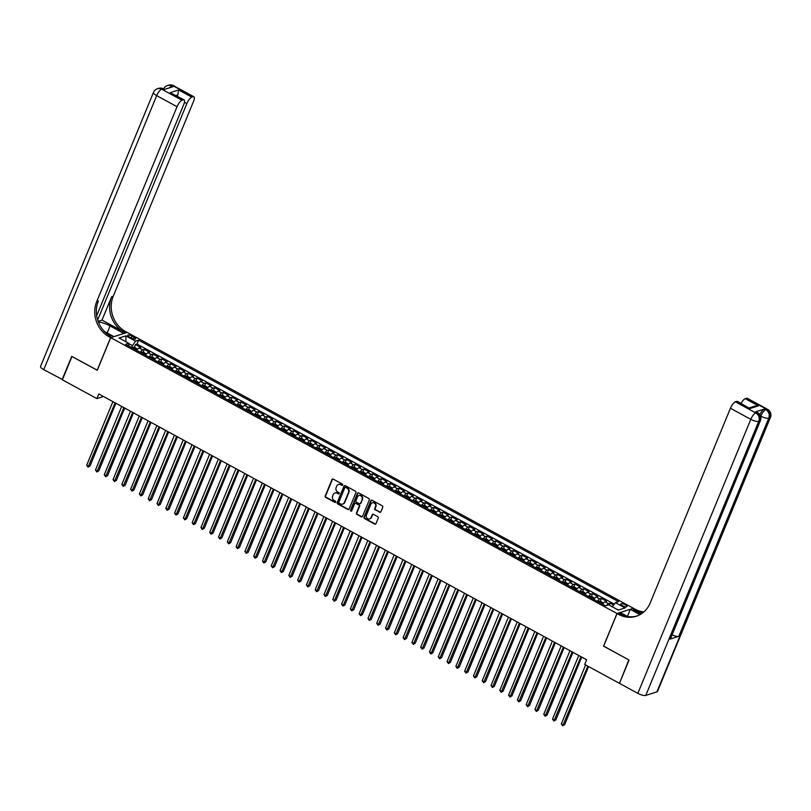<?xml version="1.0" encoding="UTF-8"?>
<svg xmlns="http://www.w3.org/2000/svg" width="811" height="811" viewBox="0 0 811 811"><rect width="100%" height="100%" fill="white"/><g stroke="black" fill="none" stroke-linecap="round" stroke-linejoin="round"><path stroke-width="1.22" d="M342.718 485.049A0.73 0.649 -107.6 0 0 342.384 484.086L333.22 479.088A1.034 0.933 -107.6 0 0 331.973 479.534L325.191 495.997A1.034 0.933 -107.6 0 0 325.677 497.386L334.842 502.384A0.73 0.649 -107.6 0 0 335.713 502.07A0.73 0.649 -107.6 0 0 335.369 501.097L334.183 500.448A3.325 2.98 -107.6 0 1 332.632 496.018L333.189 494.649A3.325 2.98 -107.6 0 1 337.163 493.22L338.349 493.869A0.73 0.649 -107.6 0 0 339.211 493.564A0.73 0.649 -107.6 0 0 338.876 492.591L337.69 491.942A3.325 2.98 -107.6 0 1 336.139 487.512L336.697 486.144A3.325 2.98 -107.6 0 1 340.671 484.714L341.857 485.363A0.73 0.649 -107.6 0 0 342.718 485.049M625.301 604.824A3.386 1.024 22.4 0 0 620.75 603.982A3.386 1.024 22.4 0 0 622.463 605.726A3.386 1.024 22.4 0 0 627.015 606.557A3.386 1.024 22.4 0 0 625.301 604.824M379.609 512.258A1.034 0.933 -107.6 0 0 380.846 511.822L382.751 507.199A1.034 0.933 -107.6 0 0 382.265 505.811L372.087 500.265A1.034 0.933 -107.6 0 0 370.84 500.711L364.058 517.175A1.034 0.933 -107.6 0 0 364.544 518.564L374.723 524.109A1.034 0.933 -107.6 0 0 375.959 523.663L378.261 518.087A1.034 0.933 -107.6 0 0 377.774 516.698L373.415 514.326A1.034 0.933 -107.6 0 0 372.178 514.772L371.043 517.54A2.778 2.494 -107.6 0 1 366.886 518.026A2.778 2.494 -107.6 0 1 366.42 515.026L370.891 504.178A2.778 2.494 -107.6 0 1 375.047 503.692A2.778 2.494 -107.6 0 1 375.503 506.693L374.763 508.507A1.034 0.933 -107.6 0 0 375.25 509.886L380.055 512.126A1.034 0.933 -107.6 0 0 380.511 512.238M603.668 646.114L628.809 659.921L619.574 683.105M603.536 646.154L616.989 613.521L110.701 337.65L127.165 332.429L633.452 608.301L616.989 613.521M619.209 683.227L584.711 664.422L586.627 659.759L98.8 393.943L96.884 398.606L62.376 379.812L71.986 356.505L97.259 370.272L110.701 337.65M355.917 492.581A1.034 0.933 -107.6 0 0 355.431 491.192L345.253 485.647A1.034 0.933 -107.6 0 0 344.016 486.093L337.224 502.556A1.034 0.933 -107.6 0 0 337.711 503.945L347.889 509.49A1.034 0.933 -107.6 0 0 349.125 509.044L355.917 492.581M358.665 492.956L368.853 498.501A1.034 0.933 -107.6 0 1 369.329 499.89L362.547 516.354A1.034 0.933 -107.6 0 1 361.311 516.8L356.952 514.427A1.034 0.933 -107.6 0 1 356.465 513.039L359.212 506.358A1.034 0.933 -107.6 0 0 358.736 504.979L355.836 503.398A1.034 0.933 -107.6 0 0 354.6 503.844L351.731 510.798A0.73 0.649 -107.6 0 1 350.646 510.93A0.73 0.649 -107.6 0 1 350.524 510.139L357.428 493.402A1.034 0.933 -107.6 0 1 358.665 492.956M613.572 605.047L610.156 603.181L609.335 605.168M606.628 605.442A4.227 1.369 -61.4 0 1 608.524 603.698L605.016 601.782L606.638 601.265L601.367 598.386L600.181 601.265M597.372 601.346A4.227 1.369 -61.4 0 1 599.735 598.903L596.227 596.987L597.849 596.47L592.577 593.601L591.391 596.48M588.583 596.551A4.227 1.369 -61.4 0 1 590.945 594.118L587.438 592.202L589.06 591.685L583.788 588.806L582.602 591.685M579.794 591.766A4.227 1.369 -61.4 0 1 582.156 589.323L578.638 587.407L580.27 586.89L574.989 584.021L573.813 586.9M571.005 586.971A4.227 1.369 -61.4 0 1 573.367 584.538L569.849 582.622L571.481 582.105L566.2 579.236L565.014 582.105M562.216 582.186A4.227 1.369 -61.4 0 1 564.578 579.743L561.06 577.827L562.692 577.32L557.41 574.441L556.224 577.32M553.426 577.391A4.227 1.369 -61.4 0 1 555.788 574.958L552.271 573.042L553.903 572.525L548.621 569.657L547.435 572.525M544.637 572.607A4.227 1.369 -61.4 0 1 546.999 570.174L543.482 568.258L545.114 567.741L539.832 564.861L538.646 567.741M535.848 567.822A4.227 1.369 -61.4 0 1 538.21 565.379L534.692 563.463L536.314 562.946L531.043 560.077L529.857 562.946M527.059 563.027A4.227 1.369 -61.4 0 1 529.421 560.594L525.903 558.678L527.525 558.161L522.254 555.282L521.067 558.161M518.27 558.242A4.227 1.369 -61.4 0 1 520.632 555.799L517.114 553.883L518.736 553.366L513.464 550.497L512.278 553.376M509.48 553.447A4.227 1.369 -61.4 0 1 511.842 551.014L508.325 549.098L509.947 548.581L504.675 545.702L503.489 548.581M500.691 548.662A4.227 1.369 -61.4 0 1 503.053 546.219L499.535 544.303L501.157 543.786L495.886 540.917L494.7 543.796M491.902 543.867A4.227 1.369 -61.4 0 1 494.264 541.434L490.746 539.518L492.368 539.001L487.097 536.132L485.911 539.001M483.113 539.082A4.227 1.369 -61.4 0 1 485.475 536.639L481.957 534.723L483.579 534.216L478.308 531.337L477.121 534.216M474.323 534.287A4.227 1.369 -61.4 0 1 476.686 531.854L473.168 529.938L474.79 529.421L469.518 526.552L468.332 529.421M465.534 529.502A4.227 1.369 -61.4 0 1 467.896 527.059L464.379 525.143L466.001 524.636L460.729 521.757L459.543 524.636M456.745 524.717A4.227 1.369 -61.4 0 1 459.107 522.274L455.589 520.358L457.211 519.841L451.94 516.972L450.754 519.841M447.956 519.922A4.227 1.369 -61.4 0 1 450.318 517.489L446.8 515.573L448.422 515.056L443.151 512.177L441.965 515.056M439.167 515.137A4.227 1.369 -61.4 0 1 441.529 512.694L438.011 510.778L439.633 510.261L434.361 507.392L433.175 510.271M430.367 510.342A4.227 1.369 -61.4 0 1 432.739 507.909L429.222 505.993L430.844 505.476L425.572 502.597L424.386 505.476M421.578 505.557A4.227 1.369 -61.4 0 1 423.94 503.114L420.433 501.198L422.055 500.681L416.783 497.812L415.597 500.691M412.789 500.762A4.227 1.369 -61.4 0 1 415.151 498.329L411.643 496.413L413.265 495.896L407.994 493.017L406.808 495.896M404 495.977A4.227 1.369 -61.4 0 1 406.362 493.534L402.854 491.618L404.476 491.101L399.205 488.232L398.019 491.111M395.21 491.182A4.227 1.369 -61.4 0 1 397.572 488.749L394.065 486.833L395.687 486.316L390.415 483.447L389.229 486.316M386.421 486.397A4.227 1.369 -61.4 0 1 388.783 483.954L385.266 482.038L386.898 481.531L381.616 478.652L380.44 481.531M377.632 481.602A4.227 1.369 -61.4 0 1 379.994 479.169L376.476 477.253L378.108 476.736L372.827 473.867L371.641 476.736M368.843 476.817A4.227 1.369 -61.4 0 1 371.205 474.384L367.687 472.468L369.319 471.951L364.038 469.072L362.852 471.951M360.054 472.032A4.227 1.369 -61.4 0 1 362.416 469.589L358.898 467.673L360.53 467.156L355.248 464.287L354.062 467.156M351.264 467.237A4.227 1.369 -61.4 0 1 353.626 464.804L350.109 462.888L351.741 462.371L346.459 459.492L345.273 462.371M342.475 462.452A4.227 1.369 -61.4 0 1 344.837 460.009L341.319 458.093L342.941 457.576L337.67 454.707L336.484 457.586M333.686 457.657A4.227 1.369 -61.4 0 1 336.048 455.224L332.53 453.308L334.152 452.791L328.881 449.912L327.695 452.791M324.897 452.873A4.227 1.369 -61.4 0 1 327.259 450.429L323.741 448.513L325.363 447.996L320.092 445.127L318.905 448.007M316.108 448.077A4.227 1.369 -61.4 0 1 318.47 445.644L314.952 443.729L316.574 443.211L311.302 440.332L310.116 443.211M307.318 443.293A4.227 1.369 -61.4 0 1 309.68 440.849L306.163 438.933L307.785 438.427L302.513 435.548L301.327 438.427M298.529 438.498A4.227 1.369 -61.4 0 1 300.891 436.065L297.373 434.149L298.995 433.632L293.724 430.763L292.538 433.632M289.74 433.713A4.227 1.369 -61.4 0 1 292.102 431.27L288.584 429.354L290.206 428.847L284.935 425.968L283.749 428.847M280.951 428.928A4.227 1.369 -61.4 0 1 283.313 426.485L279.795 424.569L281.417 424.052L276.145 421.183L274.959 424.052M272.161 424.133A4.227 1.369 -61.4 0 1 274.524 421.7L271.006 419.784L272.628 419.267L267.356 416.388L266.17 419.267M263.372 419.348A4.227 1.369 -61.4 0 1 265.734 416.905L262.217 414.989L263.839 414.472L258.567 411.603L257.381 414.482M254.583 414.553A4.227 1.369 -61.4 0 1 256.945 412.12L253.427 410.204L255.049 409.687L249.778 406.808L248.592 409.687M245.794 409.768A4.227 1.369 -61.4 0 1 248.156 407.325L244.638 405.409L246.26 404.892L240.989 402.023L239.803 404.902M236.994 404.973A4.227 1.369 -61.4 0 1 239.367 402.54L235.849 400.624L237.471 400.107L232.199 397.228L231.013 400.107M228.205 400.188A4.227 1.369 -61.4 0 1 230.577 397.745L227.06 395.829L228.682 395.312L223.41 392.443L222.224 395.322M219.416 395.393A4.227 1.369 -61.4 0 1 221.778 392.96L218.271 391.044L219.893 390.527L214.621 387.658L213.435 390.527M210.627 390.608A4.227 1.369 -61.4 0 1 212.989 388.165L209.481 386.249L211.103 385.742L205.832 382.863L204.646 385.742M201.838 385.813A4.227 1.369 -61.4 0 1 204.2 383.38L200.692 381.464L202.314 380.947L197.043 378.078L195.856 380.947M193.048 381.028A4.227 1.369 -61.4 0 1 195.41 378.595L191.903 376.679L193.525 376.162L188.243 373.283L187.067 376.162M184.259 376.243A4.227 1.369 -61.4 0 1 186.621 373.8L183.104 371.884L184.736 371.367L179.454 368.498L178.278 371.367M175.47 371.448A4.227 1.369 -61.4 0 1 177.832 369.015L174.314 367.099L175.946 366.582L170.665 363.703L169.479 366.582M166.681 366.663A4.227 1.369 -61.4 0 1 169.043 364.22L165.525 362.304L167.157 361.787L161.876 358.918L160.69 361.797M157.892 361.868A4.227 1.369 -61.4 0 1 160.254 359.435L156.736 357.519L158.368 357.002L153.086 354.123L151.9 357.002M149.102 357.083A4.227 1.369 -61.4 0 1 151.464 354.64L147.947 352.724L149.579 352.207L144.297 349.338L142.675 349.855A4.227 1.369 118.6 0 0 140.313 352.288M143.111 352.217L144.297 349.338M129.314 336.97L131.25 338.025A3.274 0.993 22.4 0 0 135.66 338.836A3.274 0.993 22.4 0 0 134.008 337.153L132.071 336.099A3.274 0.993 22.4 0 0 127.662 335.288A3.274 0.993 22.4 0 0 129.314 336.97M612.244 606.76L615.417 602.654L618.529 601.661L138.61 340.164L135.498 341.147L131.372 347.422M615.417 602.654L625.088 607.926L618.317 610.075L608.655 604.803L605.533 605.787L125.624 344.29L128.736 343.296L119.065 338.025L125.827 335.876L135.498 341.147M614.272 604.134L136.998 344.077L135.508 344.543L140.779 347.422L139.157 347.939A4.227 1.369 118.6 0 0 136.795 350.372M151.464 354.64L153.086 354.123M160.254 359.435L161.876 358.918M169.043 364.22L170.665 363.703M177.832 369.015L179.454 368.498M186.621 373.8L188.243 373.283M195.41 378.595L197.043 378.078M204.2 383.38L205.832 382.863M212.989 388.165L214.621 387.658M221.778 392.96L223.41 392.443M230.577 397.745L232.199 397.228M239.367 402.54L240.989 402.023M248.156 407.325L249.778 406.808M256.945 412.12L258.567 411.603M265.734 416.905L267.356 416.388M274.524 421.7L276.145 421.183M283.313 426.485L284.935 425.968M292.102 431.27L293.724 430.763M300.891 436.065L302.513 435.548M309.68 440.849L311.302 440.332M318.47 445.644L320.092 445.127M327.259 450.429L328.881 449.912M336.048 455.224L337.67 454.707M344.837 460.009L346.459 459.492M353.626 464.804L355.248 464.287M362.416 469.589L364.038 469.072M371.205 474.384L372.827 473.867M379.994 479.169L381.616 478.652M388.783 483.954L390.415 483.447M397.572 488.749L399.205 488.232M406.362 493.534L407.994 493.017M415.151 498.329L416.783 497.812M423.94 503.114L425.572 502.597M432.739 507.909L434.361 507.392M441.529 512.694L443.151 512.177M450.318 517.489L451.94 516.972M459.107 522.274L460.729 521.757M467.896 527.059L469.518 526.552M476.686 531.854L478.308 531.337M485.475 536.639L487.097 536.132M494.264 541.434L495.886 540.917M503.053 546.219L504.675 545.702M511.842 551.014L513.464 550.497M520.632 555.799L522.254 555.282M529.421 560.594L531.043 560.077M538.21 565.379L539.832 564.861M546.999 570.174L548.621 569.657M555.788 574.958L557.41 574.441M564.578 579.743L566.2 579.236M573.367 584.538L574.989 584.021M582.156 589.323L583.788 588.806M590.945 594.118L592.577 593.601M599.735 598.903L601.367 598.386M608.524 603.698L610.156 603.181M132.183 345.445L128.756 343.58M96.884 398.606L103.494 396.508M134.322 347.422L135.508 344.543M136.998 344.077L138.61 340.164M128.949 346.104L128.736 343.296M147.947 352.724A4.227 1.369 118.6 0 0 145.585 355.167M156.736 357.519A4.227 1.369 118.6 0 0 154.374 359.952M165.525 362.304A4.227 1.369 118.6 0 0 163.163 364.747M174.314 367.099A4.227 1.369 118.6 0 0 171.952 369.532M183.104 371.884A4.227 1.369 118.6 0 0 180.741 374.327M191.903 376.679A4.227 1.369 118.6 0 0 189.531 379.112M200.692 381.464A4.227 1.369 118.6 0 0 198.32 383.897M209.481 386.249A4.227 1.369 118.6 0 0 207.119 388.692M218.271 391.044A4.227 1.369 118.6 0 0 215.908 393.477M227.06 395.829A4.227 1.369 118.6 0 0 224.698 398.272M235.849 400.624A4.227 1.369 118.6 0 0 233.487 403.057M244.638 405.409A4.227 1.369 118.6 0 0 242.276 407.852M253.427 410.204A4.227 1.369 118.6 0 0 251.065 412.637M262.217 414.989A4.227 1.369 118.6 0 0 259.855 417.432M271.006 419.784A4.227 1.369 118.6 0 0 268.644 422.217M279.795 424.569A4.227 1.369 118.6 0 0 277.433 427.012M288.584 429.354A4.227 1.369 118.6 0 0 286.222 431.797M297.373 434.149A4.227 1.369 118.6 0 0 295.011 436.582M306.163 438.933A4.227 1.369 118.6 0 0 303.801 441.377M314.952 443.729A4.227 1.369 118.6 0 0 312.59 446.162M323.741 448.513A4.227 1.369 118.6 0 0 321.379 450.957M332.53 453.308A4.227 1.369 118.6 0 0 330.168 455.741M341.319 458.093A4.227 1.369 118.6 0 0 338.957 460.536M350.109 462.888A4.227 1.369 118.6 0 0 347.747 465.321M358.898 467.673A4.227 1.369 118.6 0 0 356.536 470.116M367.687 472.468A4.227 1.369 118.6 0 0 365.325 474.901M376.476 477.253A4.227 1.369 118.6 0 0 374.114 479.696M385.266 482.038A4.227 1.369 118.6 0 0 382.904 484.481M394.065 486.833A4.227 1.369 118.6 0 0 391.693 489.266M402.854 491.618A4.227 1.369 118.6 0 0 400.492 494.061M411.643 496.413A4.227 1.369 118.6 0 0 409.281 498.846M420.433 501.198A4.227 1.369 118.6 0 0 418.07 503.641M429.222 505.993A4.227 1.369 118.6 0 0 426.86 508.426M438.011 510.778A4.227 1.369 118.6 0 0 435.649 513.221M446.8 515.573A4.227 1.369 118.6 0 0 444.438 518.006M455.589 520.358A4.227 1.369 118.6 0 0 453.227 522.801M464.379 525.143A4.227 1.369 118.6 0 0 462.017 527.586M473.168 529.938A4.227 1.369 118.6 0 0 470.806 532.371M481.957 534.723A4.227 1.369 118.6 0 0 479.595 537.166M490.746 539.518A4.227 1.369 118.6 0 0 488.384 541.951M499.535 544.303A4.227 1.369 118.6 0 0 497.173 546.746M508.325 549.098A4.227 1.369 118.6 0 0 505.963 551.531M517.114 553.883A4.227 1.369 118.6 0 0 514.752 556.326M525.903 558.678A4.227 1.369 118.6 0 0 523.541 561.111M534.692 563.463A4.227 1.369 118.6 0 0 532.33 565.906M543.482 568.258A4.227 1.369 118.6 0 0 541.119 570.691M552.271 573.042A4.227 1.369 118.6 0 0 549.909 575.486M561.06 577.827A4.227 1.369 118.6 0 0 558.698 580.27M569.849 582.622A4.227 1.369 118.6 0 0 567.487 585.055M578.638 587.407A4.227 1.369 118.6 0 0 576.276 589.85M587.438 592.202A4.227 1.369 118.6 0 0 585.066 594.635M596.227 596.987A4.227 1.369 118.6 0 0 593.855 599.43M605.016 601.782A4.227 1.369 118.6 0 0 602.654 604.215M126.019 341.816L125.827 335.876M342.546 485.302A0.73 0.649 -107.6 0 1 342.303 485.221L341.117 484.572A3.325 2.98 -107.6 0 0 338.684 484.42M335.176 492.926A3.325 2.98 -107.6 0 1 337.609 493.088L338.795 493.727A0.73 0.649 -107.6 0 0 339.039 493.808M332.753 478.977A1.034 0.933 -107.6 0 0 332.419 479.392L325.637 495.856A1.034 0.933 -107.6 0 0 326.123 497.244L335.288 502.242A0.73 0.649 -107.6 0 0 335.531 502.313M344.797 485.536A1.034 0.933 -107.6 0 0 344.452 485.951L337.67 502.414A1.034 0.933 -107.6 0 0 338.157 503.803L348.335 509.349A1.034 0.933 -107.6 0 0 348.791 509.46M345.668 487.441A0.73 0.649 -107.6 0 0 344.807 487.756L338.846 502.212A0.73 0.649 -107.6 0 0 339.191 503.175L340.438 503.864A3.325 2.98 -107.6 0 0 344.401 502.435L348.477 492.561A3.325 2.98 -107.6 0 0 346.926 488.121L346.115 487.299A0.73 0.649 -107.6 0 0 345.425 487.37M342.871 504.016A3.325 2.98 -107.6 0 0 344.847 502.293L344.401 502.435M346.115 487.299L347.372 487.979A3.325 2.98 -107.6 0 1 348.923 492.419L344.847 502.293M355.38 503.286A1.034 0.933 -107.6 0 1 356.282 503.266L359.172 504.837A1.034 0.933 -107.6 0 1 359.658 506.226L356.911 512.897A1.034 0.933 -107.6 0 0 357.398 514.286L361.747 516.658A1.034 0.933 -107.6 0 0 362.213 516.769M358.209 492.845A1.034 0.933 -107.6 0 0 357.874 493.26L350.97 509.997A0.73 0.649 -107.6 0 0 351.558 511.052M362.071 499.434A2.778 2.494 -107.6 0 0 358.928 495.531A2.778 2.494 -107.6 0 0 357.458 496.92L355.887 500.732A1.034 0.933 -107.6 0 0 356.364 502.121L359.263 503.692A1.034 0.933 -107.6 0 0 360.5 503.256L362.517 499.292A2.778 2.494 -107.6 0 0 359.151 495.47M360.165 503.672A1.034 0.933 -107.6 0 0 360.946 503.114L360.5 503.256M362.517 499.292L360.946 503.114M372.584 502.729A2.778 2.494 -107.6 0 1 375.949 506.551L375.209 508.365A1.034 0.933 -107.6 0 0 375.696 509.744L380.055 512.126M369.786 518.847A2.778 2.494 -107.6 0 0 371.489 517.398L371.043 517.54M372.959 514.215A1.034 0.933 -107.6 0 0 372.624 514.63L371.489 517.398M371.62 500.154A1.034 0.933 -107.6 0 0 371.286 500.569L364.504 517.033A1.034 0.933 -107.6 0 0 364.991 518.422L375.169 523.967A1.034 0.933 -107.6 0 0 375.625 524.078M137.556 349.298L134.93 347.493L133.156 347.29A2.798 0.902 118.6 0 0 132.325 347.939M112.901 401.627L86.686 465.24L88.886 466.437L89.991 466.082L115.882 403.26M135.052 349.429A2.798 0.902 -61.4 0 1 135.498 349.004L134.444 348.426A2.798 0.902 118.6 0 0 133.997 348.852M89.991 466.082L88.054 467.177L115.101 402.824M88.054 467.177L86.686 465.24M62.488 379.548L43.743 369.654L156.695 95.617A6.346 1.916 22.4 0 1 153.502 92.353A6.346 6.346 0 0 1 157.446 88.723A6.346 5.697 72.4 0 1 161.673 89.18L182.019 100.26A6.346 2.048 118.6 0 0 177.041 106.707L156.695 95.617A6.346 2.048 -61.4 0 1 161.673 89.18L162.788 88.825L164.106 89.545L173.007 86.716L171.679 85.996L172.794 85.642A6.346 2.048 -61.4 0 1 173.524 85.662L193.87 96.752A6.346 2.048 118.6 0 0 193.14 96.732L172.794 85.642A6.346 5.697 -107.6 0 0 168.566 85.185A6.346 6.346 0 0 1 173.524 85.662M62.112 379.67L71.723 356.364L97.29 370.191M123.819 333.493L110.093 325.91A11.891 3.589 22.4 0 0 98.354 321.947M123.85 333.402L127.074 332.378L125.583 331.567A26.439 23.722 72.4 0 1 113.216 296.289L193.505 101.476A6.346 2.048 118.6 0 0 193.87 96.752M102.004 320.102L123.982 332.074A26.439 23.722 72.4 0 1 111.614 296.796L102.004 320.102L98.121 321.328M97.168 370.232L110.61 337.609L109.12 336.788A26.439 23.722 72.4 0 1 96.752 301.51L177.041 106.707M110.61 337.609L113.844 336.585L104.396 331.435M96.681 315.712L183.702 104.589A6.346 2.048 118.6 0 0 184.067 99.865L170.148 92.667L178.643 89.96L191.832 97.148L193.14 96.732M191.832 97.148A6.346 2.048 118.6 0 0 186.854 103.585L184.432 102.267M97.665 319.99L186.854 103.585M43.743 369.654A6.346 1.916 -157.6 0 1 40.55 366.39L153.502 92.353M184.067 99.865A6.346 2.048 118.6 0 0 183.337 99.844L170.148 92.667M182.019 100.26L183.337 99.844M177.143 96.093A6.346 2.048 -61.4 0 1 177.822 94.928L176.038 95.495M109.12 336.788L110.722 336.281A26.439 23.722 72.4 0 1 98.354 301.003L96.752 301.51M178.643 89.96L177.822 94.928M759.846 414.614A6.346 2.048 -61.4 0 1 764.459 408.997L755.558 411.826A6.346 2.048 -61.4 0 1 756.288 411.846L757.606 412.566A6.346 2.048 118.6 0 0 756.876 412.546L755.558 411.826M629.072 660.063L603.627 646.195L617.07 613.572L618.57 614.393A26.439 23.722 -107.6 0 0 636.179 616.279A26.439 23.722 -107.6 0 0 650.148 603.06L730.437 408.247A6.346 2.048 -61.4 0 1 735.415 401.81L755.761 412.9L756.876 412.546A6.346 5.697 -107.6 0 1 759.846 421.01L758.731 421.365L645.779 695.402A6.346 1.916 -157.6 0 1 637.841 693.375L619.472 683.369L629.072 660.063M617.07 613.572L620.303 612.548L627.44 616.441M641.227 613.917L633.432 609.669A26.439 23.722 -107.6 0 0 643.164 612.518M639.991 614.647L630.309 609.375L633.533 608.341L635.033 609.162A26.439 23.722 -107.6 0 0 643.853 611.94M749.313 407.872L754.96 406.078L758.417 405.875L749.911 408.572L736.733 401.394L735.415 401.81M736.733 401.394A6.346 2.048 -61.4 0 1 737.463 401.415L749.911 408.572M656.91 691.864L769.862 417.827A6.346 1.916 22.4 0 0 770.45 417.371L657.498 691.418A6.346 1.916 -157.6 0 1 656.91 691.864L645.779 695.402M669.947 639.119L759.846 421.01A6.346 1.916 22.4 0 0 760.434 420.554L670.535 638.662A6.346 1.916 -157.6 0 1 669.947 639.119L678.848 636.3A6.346 1.916 -157.6 0 1 672.106 634.871M627.41 616.421L630.309 609.375M741.082 403.391A6.346 2.048 -61.4 0 1 745.228 398.698L758.417 405.875M764.459 408.997L765.777 409.717L766.892 409.362L746.546 398.272L745.228 398.698M746.546 398.272A6.346 2.048 -61.4 0 1 747.276 398.302L767.622 409.383A6.346 2.048 118.6 0 0 766.892 409.362A6.346 5.697 -107.6 0 1 769.862 417.827L768.747 418.182L678.848 636.3M618.57 614.393L620.172 613.876A26.439 23.722 -107.6 0 0 636.97 616.015M146.345 354.083L143.719 352.278L141.945 352.086A2.798 0.902 118.6 0 0 141.114 352.734M121.691 406.423L95.475 470.025L97.675 471.221L98.78 470.867L124.681 408.045M143.841 354.214A2.798 0.902 -61.4 0 1 144.287 353.789L143.233 353.211A2.798 0.902 118.6 0 0 142.787 353.637M98.78 470.867L96.844 471.972L123.89 407.619M96.844 471.972L95.475 470.025M155.134 358.878L152.509 357.073L150.734 356.87A2.798 0.902 118.6 0 0 149.903 357.519M130.48 411.207L104.264 474.81L106.464 476.016L107.569 475.662L133.47 412.84M152.63 358.999A2.798 0.902 -61.4 0 1 153.076 358.584L152.022 358.006A2.798 0.902 118.6 0 0 151.576 358.432M107.569 475.662L105.633 476.756L132.68 412.404M105.633 476.756L104.264 474.81M163.923 363.663L161.298 361.858L159.524 361.665A2.798 0.902 118.6 0 0 158.692 362.304M139.269 416.002L113.053 479.605L115.253 480.801L116.358 480.447L142.26 417.624M161.419 363.794A2.798 0.902 -61.4 0 1 161.865 363.369L160.811 362.791A2.798 0.902 118.6 0 0 160.365 363.216M116.358 480.447L114.422 481.552L141.469 417.199M114.422 481.552L113.053 479.605M172.713 368.447L170.087 366.653L168.313 366.45A2.798 0.902 118.6 0 0 167.482 367.099M148.058 420.787L121.843 484.39L124.042 485.586L125.147 485.242L151.049 422.419M170.209 368.579A2.798 0.902 -61.4 0 1 170.655 368.164L169.6 367.586A2.798 0.902 118.6 0 0 169.154 368.012M125.147 485.242L123.211 486.336L150.258 421.984M123.211 486.336L121.843 484.39M181.502 373.242L178.876 371.438L177.102 371.245A2.798 0.902 118.6 0 0 176.271 371.884M156.847 425.582L130.632 489.185L132.832 490.381L133.937 490.026L159.838 427.204M178.998 373.374A2.798 0.902 -61.4 0 1 179.444 372.948L178.39 372.371A2.798 0.902 118.6 0 0 177.944 372.796M133.937 490.026L132 491.131L159.047 426.779M132 491.131L130.632 489.185M190.291 378.027L187.665 376.223L185.891 376.03A2.798 0.902 118.6 0 0 185.06 376.679M165.637 430.367L139.421 493.97L141.621 495.166L142.736 494.811L168.627 431.999M187.787 378.159A2.798 0.902 -61.4 0 1 188.243 377.733L187.179 377.166A2.798 0.902 118.6 0 0 186.733 377.591M142.736 494.811L140.79 495.916L167.836 431.564M140.79 495.916L139.421 493.97M199.08 382.822L196.455 381.018L194.681 380.825A2.798 0.902 118.6 0 0 193.859 381.464M174.426 435.152L148.21 498.765L150.41 499.961L151.525 499.606L177.416 436.784M196.576 382.954A2.798 0.902 -61.4 0 1 197.032 382.528L195.978 381.951A2.798 0.902 118.6 0 0 195.522 382.376M151.525 499.606L149.579 500.701L176.626 436.359M149.579 500.701L148.21 498.765M207.88 387.607L205.244 385.803L203.47 385.61A2.798 0.902 118.6 0 0 202.649 386.259M183.215 439.947L156.999 503.55L159.199 504.746L160.314 504.391L186.206 441.569M205.365 387.739A2.798 0.902 -61.4 0 1 205.822 387.313L204.767 386.746A2.798 0.902 118.6 0 0 204.311 387.161M160.314 504.391L158.378 505.496L185.415 441.143M158.378 505.496L156.999 503.55M216.669 392.402L214.033 390.598L212.259 390.405A2.798 0.902 118.6 0 0 211.438 391.044M192.004 444.732L165.789 508.345L167.989 509.541L169.104 509.186L194.995 446.364M214.155 392.534A2.798 0.902 -61.4 0 1 214.611 392.108L213.557 391.531A2.798 0.902 118.6 0 0 213.1 391.956M169.104 509.186L167.167 510.281L194.204 445.928M167.167 510.281L165.789 508.345M225.458 397.187L222.822 395.383L221.058 395.19A2.798 0.902 118.6 0 0 220.227 395.839M200.793 449.527L174.578 513.13L176.778 514.326L177.893 513.971L203.784 451.149M222.944 397.319A2.798 0.902 -61.4 0 1 223.4 396.893L222.346 396.326A2.798 0.902 118.6 0 0 221.89 396.741M177.893 513.971L175.957 515.076L202.993 450.723M175.957 515.076L174.578 513.13M234.247 401.982L231.611 400.178L229.888 399.985A2.798 0.902 118.6 0 0 229.016 400.624M209.583 454.312L183.367 517.915L185.567 519.121L186.682 518.766L212.573 455.944M229.888 399.985L234.034 402.246M231.733 402.104A2.798 0.902 -61.4 0 1 232.189 401.688L231.135 401.11A2.798 0.902 118.6 0 0 230.679 401.536M186.682 518.766L184.746 519.861L211.783 455.508M184.746 519.861L183.367 517.915M243.036 406.767L240.401 404.963L238.637 404.77A2.798 0.902 118.6 0 0 237.805 405.409M218.372 459.107L192.156 522.71L194.356 523.906L195.471 523.551L221.362 460.729M240.532 406.899A2.798 0.902 -61.4 0 1 240.979 406.473L239.924 405.895A2.798 0.902 118.6 0 0 239.468 406.321M195.471 523.551L193.535 524.656L220.572 460.303M193.535 524.656L192.156 522.71M251.826 411.562L249.19 409.758L247.426 409.555A2.798 0.902 118.6 0 0 246.595 410.204M227.161 463.892L200.946 527.495L203.145 528.691L204.26 528.346L230.152 465.524M249.322 411.684A2.798 0.902 -61.4 0 1 249.768 411.268L248.713 410.69A2.798 0.902 118.6 0 0 248.267 411.116M204.26 528.346L202.324 529.441L229.361 465.088M202.324 529.441L200.946 527.495M260.615 416.347L257.979 414.543L256.215 414.35A2.798 0.902 118.6 0 0 255.384 414.989M235.95 468.687L209.735 532.29L211.935 533.486L213.05 533.131L238.941 470.309M258.111 416.479A2.798 0.902 -61.4 0 1 258.557 416.053L257.503 415.475A2.798 0.902 118.6 0 0 257.057 415.901M213.05 533.131L211.113 534.236L238.15 469.883M211.113 534.236L209.735 532.29M269.404 421.132L266.768 419.338L265.004 419.135A2.798 0.902 118.6 0 0 264.173 419.784M244.74 473.472L218.524 537.075L220.724 538.271L221.839 537.926L247.73 475.104M266.9 421.264A2.798 0.902 -61.4 0 1 267.346 420.838L266.292 420.27A2.798 0.902 118.6 0 0 265.846 420.696M221.839 537.926L219.903 539.021L246.939 474.668M219.903 539.021L218.524 537.075M278.193 425.927L275.558 424.123L273.834 423.93A2.798 0.902 118.6 0 0 272.962 424.569M253.539 478.257L227.313 541.87L229.513 543.066L230.628 542.711L256.519 479.889M273.834 423.93L277.991 426.191M275.689 426.059A2.798 0.902 -61.4 0 1 276.135 425.633L275.081 425.055A2.798 0.902 118.6 0 0 274.635 425.481M230.628 542.711L228.692 543.806L255.729 479.463M228.692 543.806L227.313 541.87M286.982 430.712L284.347 428.907L282.583 428.715A2.798 0.902 118.6 0 0 281.752 429.364M262.328 483.052L236.113 546.655L238.302 547.851L239.417 547.496L265.309 484.674M284.479 430.844A2.798 0.902 -61.4 0 1 284.925 430.418L283.87 429.85A2.798 0.902 118.6 0 0 283.424 430.266M239.417 547.496L237.481 548.601L264.518 484.248M237.481 548.601L236.113 546.655M295.772 435.507L293.136 433.703L291.372 433.51A2.798 0.902 118.6 0 0 290.541 434.149M271.117 487.837L244.902 551.45L247.091 552.646L248.207 552.291L274.098 489.469M293.268 435.639A2.798 0.902 -61.4 0 1 293.714 435.213L292.659 434.635A2.798 0.902 118.6 0 0 292.213 435.061M248.207 552.291L246.27 553.386L273.307 489.033M246.27 553.386L244.902 551.45M304.561 440.292L301.925 438.487L300.161 438.295A2.798 0.902 118.6 0 0 299.33 438.944M279.907 492.632L253.691 556.234L255.881 557.431L256.996 557.076L282.887 494.254M302.057 440.424A2.798 0.902 -61.4 0 1 302.503 439.998L301.449 439.43A2.798 0.902 118.6 0 0 301.003 439.846M256.996 557.076L255.059 558.181L282.096 493.828M255.059 558.181L253.691 556.234M313.35 445.087L310.714 443.282L308.95 443.08A2.798 0.902 118.6 0 0 308.119 443.729M288.696 497.417L262.48 561.03L264.67 562.226L265.785 561.871L291.676 499.049M310.846 445.219A2.798 0.902 -61.4 0 1 311.292 444.793L310.238 444.215A2.798 0.902 118.6 0 0 309.792 444.641M265.785 561.871L263.849 562.966L290.885 498.613M263.849 562.966L262.48 561.03M322.139 449.872L319.514 448.067L317.78 447.875A2.798 0.902 118.6 0 0 316.908 448.524M297.485 502.212L271.269 565.814L273.459 567.011L274.574 566.656L300.465 503.834M317.78 447.875L321.937 450.135M319.635 450.004A2.798 0.902 -61.4 0 1 320.081 449.578L319.027 449A2.798 0.902 118.6 0 0 318.581 449.426M274.574 566.656L272.638 567.761L299.685 503.408M272.638 567.761L271.269 565.814M330.929 454.667L328.303 452.862L326.529 452.66A2.798 0.902 118.6 0 0 325.698 453.308M306.274 506.997L280.059 570.599L282.258 571.806L283.363 571.451L309.255 508.629M328.425 454.789A2.798 0.902 -61.4 0 1 328.871 454.373L327.816 453.795A2.798 0.902 118.6 0 0 327.37 454.221M283.363 571.451L281.427 572.546L308.474 508.193M281.427 572.546L280.059 570.599M339.718 459.452L337.092 457.647L335.318 457.455A2.798 0.902 118.6 0 0 334.487 458.093M315.063 511.792L288.848 575.394L291.048 576.591L292.153 576.236L318.044 513.414M337.214 459.584A2.798 0.902 -61.4 0 1 337.66 459.158L336.606 458.58A2.798 0.902 118.6 0 0 336.159 459.006M292.153 576.236L290.216 577.341L317.263 512.988M290.216 577.341L288.848 575.394M348.507 464.237L345.881 462.442L344.107 462.24A2.798 0.902 118.6 0 0 343.276 462.888M323.853 516.577L297.637 580.179L299.837 581.375L300.942 581.031L326.843 518.209M346.003 464.368A2.798 0.902 -61.4 0 1 346.449 463.953L345.395 463.375A2.798 0.902 118.6 0 0 344.949 463.801M300.942 581.031L299.006 582.126L326.052 517.773M299.006 582.126L297.637 580.179M357.296 469.032L354.671 467.227L352.897 467.035A2.798 0.902 118.6 0 0 352.065 467.673M332.642 521.372L306.426 584.974L308.626 586.171L309.731 585.816L335.632 522.994M354.792 469.163A2.798 0.902 -61.4 0 1 355.238 468.738L354.184 468.16A2.798 0.902 118.6 0 0 353.738 468.586M309.731 585.816L307.795 586.921L334.842 522.568M307.795 586.921L306.426 584.974M366.085 473.817L363.46 472.012L361.686 471.82A2.798 0.902 118.6 0 0 360.854 472.468M341.431 526.157L315.215 589.759L317.415 590.955L318.52 590.601L344.422 527.789M363.581 473.948A2.798 0.902 -61.4 0 1 364.027 473.523L362.973 472.955A2.798 0.902 118.6 0 0 362.527 473.381M318.52 590.601L316.584 591.706L343.631 527.353M316.584 591.706L315.215 589.759M374.875 478.612L372.249 476.807L370.475 476.615A2.798 0.902 118.6 0 0 369.644 477.253M350.22 530.941L324.005 594.554L326.204 595.75L327.309 595.396L353.211 532.574M372.371 478.743A2.798 0.902 -61.4 0 1 372.817 478.318L371.762 477.74A2.798 0.902 118.6 0 0 371.316 478.166M327.309 595.396L325.373 596.49L352.42 532.148M325.373 596.49L324.005 594.554M383.664 483.397L381.038 481.592L379.264 481.399A2.798 0.902 118.6 0 0 378.433 482.048M359.009 535.736L332.794 599.339L334.994 600.535L336.109 600.181L362 537.358M381.16 483.528A2.798 0.902 -61.4 0 1 381.616 483.103L380.552 482.535A2.798 0.902 118.6 0 0 380.106 482.95M336.109 600.181L334.162 601.286L361.209 536.933M334.162 601.286L332.794 599.339M392.453 488.192L389.827 486.387L388.053 486.195A2.798 0.902 118.6 0 0 387.232 486.833M367.799 540.521L341.583 604.134L343.783 605.33L344.898 604.976L370.789 542.153M389.949 488.323A2.798 0.902 -61.4 0 1 390.405 487.898L389.351 487.32A2.798 0.902 118.6 0 0 388.895 487.746M344.898 604.976L342.952 606.07L369.998 541.718M342.952 606.07L341.583 604.134M401.242 492.976L398.617 491.172L396.843 490.979A2.798 0.902 118.6 0 0 396.021 491.628M376.588 545.316L350.372 608.919L352.572 610.115L353.687 609.76L379.578 546.938M398.738 493.108A2.798 0.902 -61.4 0 1 399.194 492.682L398.14 492.115A2.798 0.902 118.6 0 0 397.684 492.53M353.687 609.76L351.741 610.865L378.788 546.513M351.741 610.865L350.372 608.919M410.042 497.772L407.406 495.967L405.632 495.764A2.798 0.902 118.6 0 0 404.811 496.413M385.377 550.101L359.161 613.704L361.361 614.91L362.476 614.556L388.368 551.733M407.527 497.893A2.798 0.902 -61.4 0 1 407.984 497.478L406.929 496.9A2.798 0.902 118.6 0 0 406.473 497.325M362.476 614.556L360.54 615.65L387.577 551.298M360.54 615.65L359.161 613.704M418.831 502.556L416.195 500.752L414.421 500.559A2.798 0.902 118.6 0 0 413.6 501.198M394.166 554.896L367.951 618.499L370.151 619.695L371.266 619.34L397.157 556.518M416.317 502.688A2.798 0.902 -61.4 0 1 416.773 502.262L415.719 501.685A2.798 0.902 118.6 0 0 415.262 502.11M371.266 619.34L369.329 620.445L396.366 556.093M369.329 620.445L367.951 618.499M427.62 507.351L424.984 505.547L423.261 505.354A2.798 0.902 118.6 0 0 422.389 505.993M402.955 559.681L376.74 623.284L378.94 624.48L380.055 624.135L405.946 561.313M423.261 505.354L427.407 507.615M425.106 507.473A2.798 0.902 -61.4 0 1 425.562 507.057L424.508 506.48A2.798 0.902 118.6 0 0 424.052 506.905M380.055 624.135L378.119 625.23L405.155 560.877M378.119 625.23L376.74 623.284M436.409 512.136L433.773 510.332L432.01 510.139A2.798 0.902 118.6 0 0 431.178 510.778M411.745 564.476L385.529 628.079L387.729 629.275L388.844 628.92L414.735 566.098M433.905 512.268A2.798 0.902 -61.4 0 1 434.351 511.842L433.297 511.265A2.798 0.902 118.6 0 0 432.841 511.69M388.844 628.92L386.908 630.025L413.945 565.673M386.908 630.025L385.529 628.079M445.198 516.921L442.563 515.127L440.799 514.924A2.798 0.902 118.6 0 0 439.967 515.573M420.534 569.261L394.318 632.864L396.518 634.06L397.633 633.715L423.524 570.893M442.694 517.053A2.798 0.902 -61.4 0 1 443.141 516.627L442.086 516.06A2.798 0.902 118.6 0 0 441.64 516.485M397.633 633.715L395.697 634.81L422.734 570.457M395.697 634.81L394.318 632.864M453.988 521.716L451.352 519.912L449.588 519.719A2.798 0.902 118.6 0 0 448.757 520.358M429.323 574.046L403.108 637.659L405.307 638.855L406.423 638.5L432.314 575.678M451.484 521.848A2.798 0.902 -61.4 0 1 451.93 521.422L450.875 520.844A2.798 0.902 118.6 0 0 450.429 521.27M406.423 638.5L404.486 639.595L431.523 575.252M404.486 639.595L403.108 637.659M462.777 526.501L460.141 524.697L458.377 524.504A2.798 0.902 118.6 0 0 457.546 525.153M438.112 578.841L411.897 642.444L414.097 643.64L415.212 643.285L441.103 580.463M460.273 526.633A2.798 0.902 -61.4 0 1 460.719 526.207L459.665 525.64A2.798 0.902 118.6 0 0 459.219 526.055M415.212 643.285L413.275 644.39L440.312 580.037M413.275 644.39L411.897 642.444M471.566 531.296L468.93 529.492L467.207 529.299A2.798 0.902 118.6 0 0 466.335 529.938M446.912 583.626L420.686 647.239L422.886 648.435L424.001 648.08L449.892 585.258M467.207 529.299L471.363 531.56M469.062 531.428A2.798 0.902 -61.4 0 1 469.508 531.002L468.454 530.424A2.798 0.902 118.6 0 0 468.008 530.85M424.001 648.08L422.065 649.175L449.101 584.822M422.065 649.175L420.686 647.239M480.355 536.081L477.72 534.277L475.956 534.084A2.798 0.902 118.6 0 0 475.124 534.733M455.701 588.421L429.485 652.024L431.675 653.22L432.79 652.865L458.681 590.043M477.851 536.213A2.798 0.902 -61.4 0 1 478.297 535.787L477.243 535.219A2.798 0.902 118.6 0 0 476.797 535.635M432.79 652.865L430.854 653.97L457.891 589.617M430.854 653.97L429.485 652.024M489.145 540.876L486.509 539.072L484.745 538.869A2.798 0.902 118.6 0 0 483.914 539.518M464.49 593.206L438.275 656.819L440.464 658.015L441.579 657.66L467.471 594.838M486.641 541.008A2.798 0.902 -61.4 0 1 487.087 540.582L486.032 540.004A2.798 0.902 118.6 0 0 485.586 540.43M441.579 657.66L439.643 658.755L466.68 594.402M439.643 658.755L438.275 656.819M497.934 545.661L495.298 543.857L493.534 543.664A2.798 0.902 118.6 0 0 492.703 544.313M473.279 598.001L447.064 661.604L449.253 662.8L450.369 662.445L476.26 599.623M495.43 545.793A2.798 0.902 -61.4 0 1 495.876 545.367L494.822 544.789A2.798 0.902 118.6 0 0 494.375 545.215M450.369 662.445L448.432 663.55L475.469 599.197M448.432 663.55L447.064 661.604M506.723 550.456L504.087 548.652L502.323 548.449A2.798 0.902 118.6 0 0 501.492 549.098M482.069 602.786L455.853 666.389L458.043 667.595L459.158 667.24L485.049 604.418M504.219 550.578A2.798 0.902 -61.4 0 1 504.665 550.162L503.611 549.584A2.798 0.902 118.6 0 0 503.165 550.01M459.158 667.24L457.222 668.335L484.258 603.982M457.222 668.335L455.853 666.389M515.512 555.241L512.876 553.437L511.153 553.244A2.798 0.902 118.6 0 0 510.281 553.883M490.858 607.581L464.642 671.184L466.832 672.38L467.947 672.025L493.838 609.203M511.153 553.244L515.309 555.505M513.008 555.373A2.798 0.902 -61.4 0 1 513.454 554.947L512.4 554.369A2.798 0.902 118.6 0 0 511.954 554.795M467.947 672.025L466.011 673.13L493.058 608.777M466.011 673.13L464.642 671.184M524.301 560.036L521.676 558.232L519.902 558.029A2.798 0.902 118.6 0 0 519.07 558.678M499.647 612.366L473.431 675.968L475.621 677.165L476.736 676.82L502.627 613.998M521.797 560.158A2.798 0.902 -61.4 0 1 522.243 559.742L521.189 559.164A2.798 0.902 118.6 0 0 520.743 559.59M476.736 676.82L474.8 677.915L501.847 613.562M474.8 677.915L473.431 675.968M533.091 564.821L530.465 563.016L528.691 562.824A2.798 0.902 118.6 0 0 527.86 563.463M508.436 617.161L482.221 680.764L484.42 681.96L485.525 681.605L511.417 618.783M530.587 564.953A2.798 0.902 -61.4 0 1 531.033 564.527L529.978 563.949A2.798 0.902 118.6 0 0 529.532 564.375M485.525 681.605L483.589 682.71L510.636 618.357M483.589 682.71L482.221 680.764M541.88 569.606L539.254 567.812L537.48 567.609A2.798 0.902 118.6 0 0 536.649 568.258M517.225 621.946L491.01 685.548L493.21 686.745L494.315 686.39L520.216 623.578M539.376 569.738A2.798 0.902 -61.4 0 1 539.822 569.312L538.768 568.744A2.798 0.902 118.6 0 0 538.322 569.17M494.315 686.39L492.378 687.495L519.425 623.142M492.378 687.495L491.01 685.548M550.669 574.401L548.043 572.596L546.269 572.404A2.798 0.902 118.6 0 0 545.438 573.042M526.015 626.731L499.799 690.343L501.999 691.54L503.104 691.185L529.005 628.363M548.165 574.533A2.798 0.902 -61.4 0 1 548.611 574.107L547.557 573.529A2.798 0.902 118.6 0 0 547.111 573.955M503.104 691.185L501.168 692.28L528.214 627.937M501.168 692.28L499.799 690.343M559.458 579.186L556.833 577.381L555.059 577.189A2.798 0.902 118.6 0 0 554.227 577.837M534.804 631.526L508.588 695.128L510.788 696.325L511.893 695.97L537.794 633.148M556.954 579.318A2.798 0.902 -61.4 0 1 557.4 578.892L556.346 578.324A2.798 0.902 118.6 0 0 555.9 578.74M511.893 695.97L509.957 697.075L537.004 632.722M509.957 697.075L508.588 695.128M568.247 583.981L565.622 582.176L563.848 581.984A2.798 0.902 118.6 0 0 563.016 582.622M543.593 636.311L517.377 699.923L519.577 701.12L520.682 700.765L546.584 637.943M565.743 584.113A2.798 0.902 -61.4 0 1 566.19 583.687L565.135 583.109A2.798 0.902 118.6 0 0 564.689 583.535M520.682 700.765L518.746 701.86L545.793 637.507M518.746 701.86L517.377 699.923M577.037 588.766L574.411 586.961L572.637 586.769A2.798 0.902 118.6 0 0 571.806 587.417M552.382 641.106L526.167 704.708L528.366 705.905L529.471 705.55L555.373 642.728M574.533 588.898A2.798 0.902 -61.4 0 1 574.979 588.472L573.924 587.904A2.798 0.902 118.6 0 0 573.478 588.32M529.471 705.55L527.535 706.655L554.582 642.302M527.535 706.655L526.167 704.708M585.826 593.561L583.2 591.756L581.426 591.554A2.798 0.902 118.6 0 0 580.595 592.202M561.171 645.891L534.956 709.493L537.156 710.7L538.271 710.345L564.162 647.523M583.322 593.682A2.798 0.902 -61.4 0 1 583.778 593.267L582.714 592.689A2.798 0.902 118.6 0 0 582.268 593.115M538.271 710.345L536.324 711.44L563.371 647.087M536.324 711.44L534.956 709.493M594.615 598.346L591.989 596.541L590.215 596.349A2.798 0.902 118.6 0 0 589.394 596.987M569.961 650.686L543.745 714.288L545.945 715.484L547.06 715.13L572.951 652.308M592.111 598.477A2.798 0.902 -61.4 0 1 592.567 598.052L591.513 597.474A2.798 0.902 118.6 0 0 591.057 597.9M547.06 715.13L545.114 716.235L572.16 651.882M545.114 716.235L543.745 714.288M603.414 603.141L600.779 601.336L599.005 601.133A2.798 0.902 118.6 0 0 598.183 601.782M578.75 655.47L552.534 719.073L554.734 720.269L555.849 719.925L581.74 657.103M600.9 603.262A2.798 0.902 -61.4 0 1 601.356 602.847L600.302 602.269A2.798 0.902 118.6 0 0 599.846 602.695M555.849 719.925L553.913 721.02L580.95 656.667M553.913 721.02L552.534 719.073M585.623 664.919L561.324 723.868L563.523 725.064L564.638 724.71L588.604 666.551M564.638 724.71L562.702 725.815L587.823 666.115M562.702 725.815L561.324 723.868M142.675 349.855L139.157 347.939M131.27 338.035L132.071 336.099M133.298 338.866L134.008 337.153M137.353 349.561L133.197 347.301M134.22 348.973L134.444 348.426M123.982 332.074L125.583 331.567M111.614 296.796L113.216 296.289M169.428 87.852A6.346 2.048 -61.4 0 1 171.679 85.996A6.346 5.697 72.4 0 0 167.461 85.54A6.346 6.346 0 0 0 163.629 88.906M163.518 88.845A6.346 6.346 0 0 0 158.561 88.369A6.346 5.697 -107.6 0 1 162.788 88.825A6.346 2.048 -61.4 0 1 163.518 88.845L164.542 89.403M107.194 332.956L110.093 325.91M633.432 609.669L635.033 609.162M637.841 693.375L750.793 419.338L730.437 408.247M750.793 419.338A6.346 1.916 22.4 0 0 758.731 421.365A6.346 5.697 72.4 0 0 755.761 412.9A6.346 2.048 118.6 0 0 750.793 419.338M760.799 416.155A6.346 1.916 22.4 0 0 768.747 418.182A6.346 5.697 72.4 0 0 765.777 409.717A6.346 2.048 118.6 0 0 760.799 416.155M146.142 354.346L141.986 352.086M143.01 353.758L143.233 353.211M154.931 359.141L150.785 356.881M151.799 358.553L152.022 358.006M163.721 363.926L159.574 361.665M160.588 363.338L160.811 362.791M172.51 368.721L168.364 366.46M169.377 368.133L169.6 367.586M181.299 373.506L177.153 371.245M178.167 372.918L178.39 372.371M190.088 378.301L185.942 376.04M186.956 377.713L187.179 377.166M198.877 383.086L194.731 380.825M195.745 382.498L195.978 381.951M207.667 387.881L203.52 385.62M204.534 387.283L204.767 386.746M216.456 392.666L212.31 390.405M213.323 392.078L213.557 391.531M225.245 397.451L221.099 395.19M222.113 396.863L222.346 396.326M230.912 401.658L231.135 401.11M242.824 407.031L238.677 404.77M239.701 406.443L239.924 405.895M251.613 411.826L247.467 409.565M248.49 411.238L248.713 410.69M260.402 416.611L256.256 414.35M257.28 416.023L257.503 415.475M269.191 421.406L265.045 419.145M266.069 420.818L266.292 420.27M274.858 425.603L275.081 425.055M286.78 430.986L282.623 428.725M283.647 430.398L283.87 429.85M295.569 435.771L291.413 433.51M292.436 435.183L292.659 434.635M304.358 440.566L300.202 438.295M301.226 439.967L301.449 439.43M313.147 445.351L308.991 443.09M310.015 444.763L310.238 444.215M318.804 449.547L319.027 449M330.726 454.93L326.569 452.67M327.593 454.342L327.816 453.795M339.515 459.715L335.359 457.455M336.383 459.127L336.606 458.58M348.304 464.51L344.158 462.25M345.172 463.922L345.395 463.375M357.093 469.295L352.947 467.035M353.961 468.707L354.184 468.16M365.883 474.09L361.736 471.83M362.75 473.502L362.973 472.955M374.672 478.875L370.526 476.615M371.539 478.287L371.762 477.74M383.461 483.67L379.315 481.41M380.329 483.072L380.552 482.535M392.25 488.455L388.104 486.195M389.118 487.867L389.351 487.32M401.039 493.24L396.893 490.979M397.907 492.652L398.14 492.115M409.829 498.035L405.682 495.774M406.696 497.447L406.929 496.9M418.618 502.82L414.472 500.559M415.485 502.232L415.719 501.685M424.275 507.027L424.508 506.48M436.196 512.4L432.05 510.139M433.074 511.812L433.297 511.265M444.986 517.195L440.839 514.934M441.863 516.607L442.086 516.06M453.775 521.98L449.629 519.719M450.652 521.392L450.875 520.844M462.564 526.775L458.418 524.514M459.442 526.187L459.665 525.64M468.231 530.972L468.454 530.424M480.153 536.355L475.996 534.084M477.02 535.757L477.243 535.219M488.942 541.14L484.785 538.879M485.809 540.552L486.032 540.004M497.731 545.925L493.575 543.664M494.598 545.337L494.822 544.789M506.52 550.72L502.364 548.459M503.388 550.132L503.611 549.584M512.177 554.917L512.4 554.369M524.099 560.3L519.942 558.039M520.966 559.712L521.189 559.164M532.888 565.085L528.731 562.824M529.755 564.497L529.978 563.949M541.677 569.88L537.521 567.619M538.545 569.292L538.768 568.744M550.466 574.664L546.32 572.404M547.334 574.076L547.557 573.529M559.255 579.459L555.109 577.199M556.123 578.861L556.346 578.324M568.045 584.244L563.898 581.984M564.912 583.656L565.135 583.109M576.834 589.039L572.688 586.769M573.701 588.441L573.924 587.904M585.623 593.824L581.477 591.564M582.491 593.236L582.714 592.689M594.412 598.609L590.266 596.349M591.28 598.021L591.513 597.474M603.202 603.404L599.055 601.144M600.069 602.816L600.302 602.269M167.461 85.54L168.566 85.185M157.446 88.723L158.561 88.369M760.434 420.554A6.346 6.346 0 0 0 757.606 412.566M770.45 417.371A6.346 6.346 0 0 0 767.622 409.383"/></g></svg>
